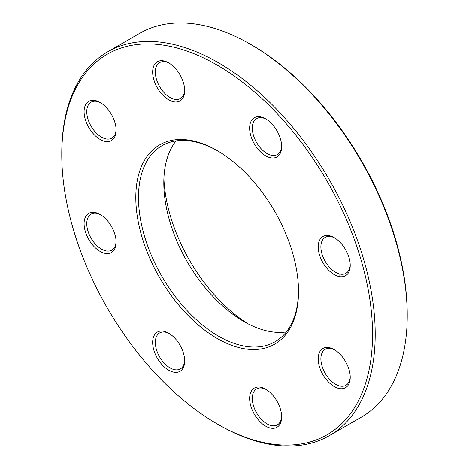<?xml version="1.0" encoding="UTF-8"?>
<svg xmlns="http://www.w3.org/2000/svg" width="469" height="469" viewBox="0 0 469 469"><rect width="100%" height="100%" fill="white"/><g stroke="black" fill="none" stroke-linecap="round" stroke-linejoin="round"><path stroke-width="0.7" d="M61.779 154.799L61.779 153.263A221.626 127.961 60 0 1 107.682 51.807A221.626 127.961 60 0 1 218.495 62.782A221.626 127.961 60 0 1 363.282 258.085A221.626 127.961 60 0 1 329.308 435.678A221.626 127.961 60 0 1 218.495 424.697L217.159 423.929A219.744 126.87 -120 0 0 372.544 334.221A219.744 126.87 -120 0 0 217.159 65.091A219.744 126.87 -120 0 0 61.779 154.799A219.744 126.87 -120 0 0 217.159 423.929M329.308 435.678L361.318 417.199A221.626 127.961 -120 0 0 407.221 315.737A221.626 127.961 -120 0 0 250.505 44.303A221.626 127.961 -120 0 0 139.692 33.322L107.682 51.807M250.505 44.303A221.626 127.961 -120 0 0 250.505 44.297L251.841 45.071A219.744 126.87 60 0 1 407.221 314.201L407.221 315.737M286.313 331.946A113.17 65.338 60 0 1 243.839 321.517A113.17 65.338 60 0 1 243.833 321.517A113.17 65.338 60 0 1 163.81 182.91A113.17 65.338 60 0 1 176.016 140.905M217.833 150.954A113.17 65.338 -120 0 0 161.911 145.73A113.17 65.338 -120 0 0 161.911 276.411A113.17 65.338 -120 0 0 275.08 341.749A113.17 65.338 -120 0 0 298.519 290.71M339.861 276.657A124.49 71.874 -120 0 0 339.861 274.013M163.91 178.454A124.49 71.874 -120 0 0 247.743 323.657M217.159 150.567A115.057 66.428 60 0 1 217.165 150.567A115.057 66.428 60 0 1 298.519 291.483A115.057 66.428 60 0 1 217.159 338.454A115.057 66.428 60 0 1 135.805 197.537A115.057 66.428 60 0 1 217.159 150.567L217.165 150.567M265.647 118.85L265.647 118.85A22.635 13.068 60 0 1 281.652 146.574A22.635 13.068 60 0 1 265.647 155.814A22.635 13.068 60 0 1 249.643 128.096A22.635 13.068 60 0 1 265.647 118.85M168.676 62.864L168.676 62.864A22.635 13.068 60 0 1 184.68 90.587A22.635 13.068 60 0 1 168.676 99.827A22.635 13.068 60 0 1 152.665 72.103A22.635 13.068 60 0 1 168.676 62.864M100.102 102.453L100.102 102.453A22.635 13.068 60 0 1 116.107 130.177A22.635 13.068 60 0 1 100.102 139.416A22.635 13.068 60 0 1 84.098 111.698A22.635 13.068 60 0 1 100.102 102.453M100.102 214.433L100.102 214.433A22.635 13.068 60 0 1 116.107 242.156A22.635 13.068 60 0 1 100.102 251.396A22.635 13.068 60 0 1 84.098 223.678A22.635 13.068 60 0 1 100.102 214.433M168.676 333.207L168.676 333.207A22.635 13.068 60 0 1 184.68 360.925A22.635 13.068 60 0 1 168.676 370.17A22.635 13.068 60 0 1 152.665 342.446A22.635 13.068 60 0 1 168.676 333.207M265.647 389.194L265.647 389.194A22.635 13.068 60 0 1 281.652 416.918A22.635 13.068 60 0 1 265.647 426.157A22.635 13.068 60 0 1 249.643 398.433A22.635 13.068 60 0 1 265.647 389.194L265.647 389.194M334.221 349.604L334.221 349.604A22.635 13.068 60 0 1 350.226 377.322A22.635 13.068 60 0 1 334.221 386.567A22.635 13.068 60 0 1 318.216 358.844A22.635 13.068 60 0 1 334.221 349.604L334.221 349.604M334.221 237.625L334.221 237.625A22.635 13.068 60 0 1 350.226 265.348A22.635 13.068 60 0 1 334.221 274.588A22.635 13.068 60 0 1 318.216 246.864A22.635 13.068 60 0 1 334.221 237.625M334.901 238.035A20.747 11.977 -120 0 0 325.181 237.367A20.747 11.977 -120 0 0 325.181 261.327A20.747 11.977 -120 0 0 345.929 273.304A20.747 11.977 -120 0 0 350.214 264.551M266.333 119.261A20.747 11.977 -120 0 0 256.607 118.593A20.747 11.977 -120 0 0 256.607 142.553A20.747 11.977 -120 0 0 277.355 154.53A20.747 11.977 -120 0 0 281.64 145.777M169.356 63.274A20.747 11.977 -120 0 0 159.63 62.606A20.747 11.977 -120 0 0 159.63 86.566A20.747 11.977 -120 0 0 180.383 98.543A20.747 11.977 -120 0 0 184.663 89.79M100.782 102.863A20.747 11.977 -120 0 0 91.062 102.195A20.747 11.977 -120 0 0 91.062 126.155A20.747 11.977 -120 0 0 111.81 138.132A20.747 11.977 -120 0 0 116.089 129.38M100.782 214.843A20.747 11.977 -120 0 0 91.062 214.175A20.747 11.977 -120 0 0 91.062 238.135A20.747 11.977 -120 0 0 111.81 250.112A20.747 11.977 -120 0 0 116.089 241.359M169.356 333.617A20.747 11.977 -120 0 0 159.63 332.949A20.747 11.977 -120 0 0 159.63 356.909A20.747 11.977 -120 0 0 180.383 368.886A20.747 11.977 -120 0 0 184.663 360.133M266.333 389.604A20.747 11.977 -120 0 0 256.607 388.936A20.747 11.977 -120 0 0 256.607 412.896A20.747 11.977 -120 0 0 277.355 424.873A20.747 11.977 -120 0 0 281.64 416.12M334.901 350.015A20.747 11.977 -120 0 0 325.181 349.346A20.747 11.977 -120 0 0 325.181 373.306A20.747 11.977 -120 0 0 345.929 385.284A20.747 11.977 -120 0 0 350.214 376.531"/></g></svg>
